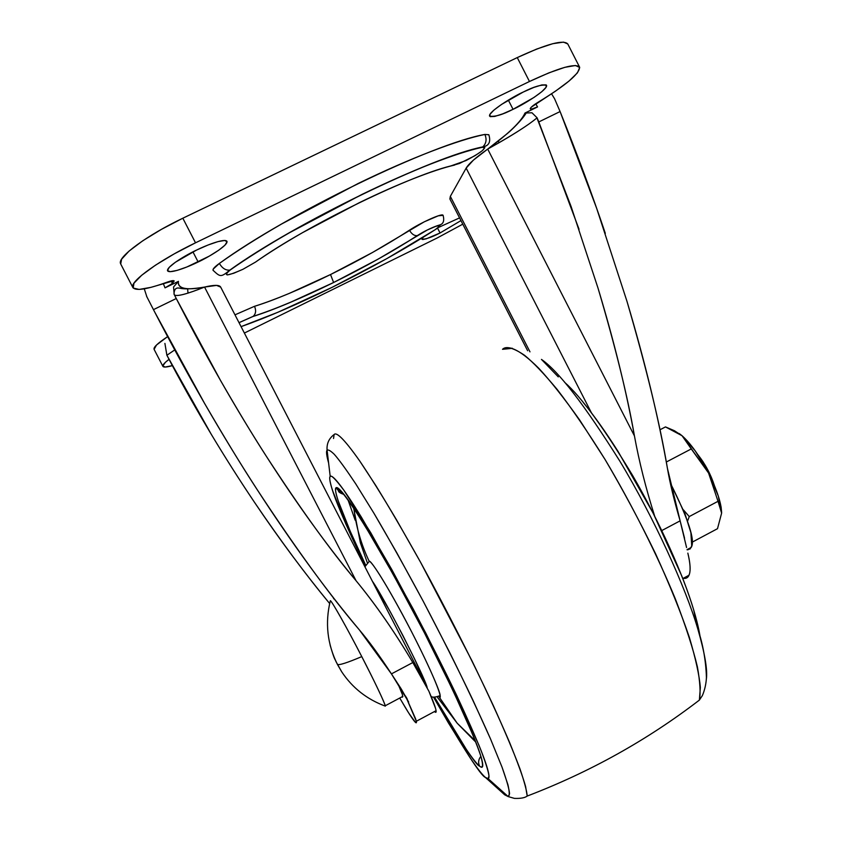<?xml version="1.0" encoding="UTF-8"?>
<svg xmlns="http://www.w3.org/2000/svg" width="842" height="842" viewBox="0 0 842 842"><rect width="100%" height="100%" fill="white"/><g stroke="black" fill="none" stroke-linecap="round" stroke-linejoin="round"><path stroke-width="1.26" d="M384.268 705.743L385.331 706.133C385.247 703.786 373.322 678.841 361.776 656.613C346.978 662.886 338.842 665.475 337.389 664.349L341.705 671.8L337.389 664.349C327.285 644.056 324.928 622.869 330.327 600.767C331.548 600.514 346.609 627.174 361.776 656.613C347.809 629.342 330.569 598.82 330.327 600.767C324.928 622.869 327.285 644.056 337.389 664.349C338.842 665.475 346.978 662.886 361.776 656.613C374.016 680.441 381.679 696.355 384.783 704.365M714.479 485.802C710.806 474.372 705.228 463.942 697.755 454.533L702.986 461.669L708.522 471.236L714.469 485.739M687.872 549.826L691.187 547.447C695.503 540.922 688.535 519.419 670.295 482.94L685.02 513.894L690.903 532.712L691.724 545.89L690.156 548.931L687.072 549.794M330.148 645.235C335.095 662.054 335.074 658.676 335.969 661.559L341.705 671.8C352.409 687.903 366.954 699.344 385.331 706.133M330.327 600.767L330.19 601.293M721.626 512.357L721.12 507.168C719.457 497.727 715.268 486.36 708.575 473.057L718.026 501.306L721.12 508.179L721.615 513.146L717.5 528.692L692.103 542.216L717.5 528.692L721.615 513.146L718.026 501.306L689.251 516.567L687.598 521.019L689.251 516.567L683.399 509.852L689.251 516.567L718.026 501.306L708.575 473.057L682.073 435.746L665.485 426.915L659.96 429.788L665.485 426.915L674.421 430.725L682.073 435.746L691.271 448.933L666.296 462.026L691.271 448.933L708.575 473.057C699.597 455.932 690.766 443.492 682.073 435.746L679.641 433.862M402.455 697.197L402.487 694.797L398.182 684.293M721.615 513.157L718.289 496.022L708.575 473.057L695.218 450.849L682.073 435.746L679.136 433.514M252.874 316.539C275.102 309.351 302.004 298.015 333.59 282.523L289.711 302.657C275.723 308.572 263.451 313.192 252.874 316.539L239.033 322.686L252.874 316.539M442.797 215.036C440.671 213.7 420.358 222.919 409.433 230.213C386.594 245.064 360.281 259.841 330.527 274.545L333.6 282.47L330.527 274.545C300.752 289.132 275.408 299.72 254.516 306.309C256.305 310.498 255.863 313.834 253.179 316.329C255.863 313.834 256.305 310.498 254.516 306.309C264.441 303.246 275.997 298.963 289.174 293.437L330.527 274.545L372.585 252.442L424.263 221.814L438.272 215.815L443.124 215.32M331.822 287.48L332.011 287.385C297.805 304.215 267.493 317.297 241.065 326.633L278.081 312.193L332.011 287.385L386.773 258.641L435.177 229.708L439.829 225.888L436.609 225.982L427.304 230.003L378.237 259.073L333.59 282.523C365.144 266.903 393.098 251.253 417.453 235.56C430.251 227.13 448.775 221.078 435.177 229.708C405.013 249.053 370.617 268.282 332.011 287.385L331.822 287.48M242.728 269.387L242.938 269.293C226.751 276.418 222.509 276.65 230.224 269.998L229.813 270.114C225.74 270.514 222.256 268.293 219.362 263.451C215.047 266.556 212.921 268.756 212.984 270.04M213.152 270.482L213.226 269.093L219.362 263.451C222.256 268.293 225.74 270.514 229.813 270.114L230.224 269.998C294.679 223.488 432.735 156.623 482.171 147.318C487.423 147.592 482.013 152.013 465.931 160.601L450.344 166.116L459.543 163.443L475.141 155.602L482.213 150.781L484.866 147.676L482.171 147.318C469.173 150.171 452.165 155.686 431.146 163.864C410.022 172.115 386.962 182.293 361.986 194.418L289.574 232.687C266.398 246.022 246.622 258.452 230.224 269.998L226.088 273.724L227.435 274.924L233.739 273.25L242.938 269.293L255.484 262.115C268.598 252.947 284.28 243.149 302.499 232.687L359.323 202.68C378.9 193.165 397.056 185.114 413.78 178.525C430.441 171.989 444.06 167.495 454.638 165.064C414.096 173.357 307.109 225.267 255.484 262.115L242.938 269.293M437.545 228.087L440.05 232.971C431.799 237.223 425.757 239.317 421.947 239.265L423.263 237.244L422.042 238.633L422.684 239.56L426.347 238.791L440.05 232.971L437.545 228.087M438.208 227.582L459.564 217.889L438.208 227.582M508.336 100.103L513.052 109.313C502.485 114.765 494.654 117.038 489.581 116.133C487.834 111.849 514.125 95.956 523.24 92.052L533.775 87.442L541.806 84.937L546.121 84.884L546.111 87.252L541.869 91.641L534.102 97.367L513.052 109.313L502.821 113.828L494.812 116.406L490.233 116.659L489.844 114.501L493.78 110.218L501.516 104.429L523.24 92.052C533.902 86.589 541.68 84.347 546.563 85.316C548.131 89.768 521.84 105.545 513.052 109.313L508.336 100.103M192.944 251.874L198.154 261.988C189.745 266.261 170.031 274.187 167.569 270.84C166.032 266.756 187.313 254.242 196.523 250.095L208.174 244.959L218.078 241.58L224.698 240.475L227.066 241.759L224.93 245.201L218.678 250.242L209.29 256.126L186.882 266.988L177.104 270.398L170.273 271.682L167.484 270.619L169.242 267.314L175.378 262.251L196.523 250.095C205.216 245.685 224.698 237.991 226.961 241.317C228.371 245.538 207.079 257.947 198.154 261.988L192.944 251.874M415.474 722.425C413.096 720.163 407.938 712.185 400.013 698.492L408.675 712.963L415.474 722.425C416.706 723.51 416.758 722.31 415.611 718.836L405.57 696.05L416.264 721.11L415.474 722.425M169.031 359.334L165.453 362.281L162.811 365.881L165.106 367.049L172.357 365.628C167.095 367.133 163.99 367.438 163.032 366.554C162.117 365.491 164.116 363.081 169.031 359.334M437.061 238.044L244.38 333.053L437.061 238.044L462.784 224.172M449.933 199.08L450.333 196.365L466.152 168.116L473.372 160.159L487.707 149.076C498.022 141.509 506.421 134.594 512.925 128.331C519.293 122.195 523.314 117.091 524.976 113.038L537.554 106.923L531.355 109.176L530.218 108.755L531.27 107.176L555.667 91.031L569.066 81.021L577.423 72.865L579.706 67.465L575.444 65.508L564.856 67.328L548.952 72.844L529.471 81.495L195.512 242.812L174.199 253.884L155.517 265.156L141.624 275.302L133.962 283.196L133.194 288.038L139.14 289.427L150.929 287.354L173.82 280.702L172.21 283.596L165.021 287.859L178.441 281.344C177.788 285.017 179.714 287.332 184.209 288.269C188.797 289.227 195.586 288.827 204.553 287.069L216.583 285.396L220.688 287.122M213.068 270.303C220.257 276.955 220.688 277.649 229.855 270.103C294.658 223.393 432.82 156.528 482.74 146.918C489.013 145.866 491.033 141.803 488.813 134.72L484.876 134.446C486.95 139.393 486.255 143.54 482.792 146.876L482.171 147.318L482.792 146.876C486.255 143.54 486.95 139.393 484.876 134.446C433.051 143.445 286.817 214.068 219.362 263.451C236.528 251.2 257.315 238.023 281.744 223.919L358.145 183.493C384.531 170.715 408.865 160.033 431.157 151.444C453.312 142.93 471.225 137.257 484.876 134.446L488.844 134.783M460.963 220.604L440.05 232.971L460.963 220.604M234.981 314.834L254.516 306.309L234.981 314.834M428.915 691.25L435.493 708.185C436.503 711.732 436.324 712.995 434.956 711.985L436.051 710.511C435.535 707.448 433.167 701.028 428.915 691.25L412.812 662.549L428.915 691.25M536.933 117.922L571.129 206.595L598.031 288.153C615.586 347.578 627.722 396.835 634.436 435.914L487.707 149.076C475.804 157.496 468.615 163.843 466.152 168.116L591.442 412.843L466.152 168.116L450.333 196.365L529.986 351.851L450.333 196.365L449.881 198.986L527.639 350.756M684.314 578.433L689.114 574.991C690.777 570.844 690.345 563.551 687.84 553.12C689.84 561.351 690.524 567.645 689.882 572.023C689.219 576.36 687.367 578.496 684.314 578.433L683.23 578.328M530.544 108.018L531.355 109.176L530.302 108.892C530.386 107.555 533.175 105.218 538.669 101.882C566.15 85.105 579.791 73.517 579.58 67.118C575.623 62.939 558.92 67.739 529.471 81.495L517.262 57.582L529.471 81.495L195.512 242.812L182.83 218.215L195.512 242.812C159.948 259.82 130.142 281.175 132.741 287.164C134.952 291.3 146.434 289.627 167.2 282.144C171.336 280.66 173.673 280.27 174.21 280.975L172.21 283.596L171.536 280.828M120.701 263.988L121.585 259.22L129.089 251.053L142.887 240.696L161.517 229.308L182.83 218.215L517.262 57.582L536.796 49.015L552.794 43.689L563.519 42.121L567.792 43.984C563.614 39.385 546.763 43.91 517.262 57.582L182.83 218.215C147.213 235.15 117.606 256.926 120.48 263.43M167.611 336.653C157.422 343.399 152.96 347.672 154.212 349.483M166.937 337.095L156.517 345.01L154.097 349.346M174.41 294.9C176.841 296.742 186.882 294.132 204.553 287.069L356.05 580.706C330.443 550.394 300.426 508.757 266.019 455.796C253.358 436.23 238.212 411.149 220.572 380.552L176.262 298.531C205.416 355.471 235.339 407.896 266.019 455.796C296.647 503.59 326.664 545.227 356.05 580.706C375.806 604.714 394.73 631.995 412.812 662.549L391.435 673.884L408.665 702.049L401.234 688.924M426.42 686.041L220.646 287.038C219.415 284.817 214.047 284.828 204.553 287.069L356.05 580.706C375.816 604.672 394.74 631.953 412.812 662.549L391.435 673.884L359.502 630.058C369.038 641.267 379.689 655.876 391.435 673.884L400.897 688.409M244.706 487.602L254.231 501.927C224.382 457.49 196.923 411.727 171.842 364.66L166.895 355.261L174.715 349.925L166.895 355.261L211.247 434.272M329.654 603.546C303.899 572.265 278.755 538.396 254.231 501.927C281.112 541.511 306.256 575.37 329.654 603.525M333.864 598.925L332.885 597.031L333.864 598.925M146.897 296.868L153.455 309.635C187.177 374.879 221.614 434.672 256.768 489.013C291.858 543.227 326.107 590.242 359.502 630.058C330.432 596.083 296.184 549.068 256.768 489.013C242.285 466.857 224.888 438.324 204.585 403.423L154.307 311.298M654.644 516.072C645.856 488.349 639.12 461.627 634.436 435.914L487.707 149.076C502.537 140.909 514.725 133.615 524.303 127.184M579.033 229.245L538.806 121.932L560.088 111.554L554.594 98.788L560.088 111.554L596.662 208.332L626.932 301.183C646.593 368.67 660.096 424.431 667.453 468.478L680.125 520.84C674.126 500.422 669.906 482.961 667.453 468.478C658.476 417.443 644.961 361.681 626.932 301.183M686.567 547.521L680.125 520.84L661.812 530.555L680.125 520.84L684.557 538.238M634.436 435.914C626.259 390.677 614.123 341.42 598.031 288.153M535.691 103.755L537.554 106.923L524.976 113.038L531.965 112.775L537.08 117.796L538.806 121.932L560.088 111.554C576.896 153.244 591.968 193.849 605.314 233.36M176.262 298.531L153.455 309.635L176.262 298.531L174.157 294.416M187.608 288.722L188.008 293.121M166.895 355.25L164.906 343.399L166.863 355.187M499.274 142.582L498.054 141.193M251.484 255.621L256.042 252.726M257.589 260.641L255.484 262.115L257.589 260.641M435.177 229.708L436.377 228.908M409.433 230.213C411.738 234.139 414.338 235.939 417.243 235.623L417.243 235.623C414.338 235.939 411.738 234.139 409.433 230.213M554.594 98.788L551.552 93.799M144.266 288.838L146.876 296.816M174.399 294.879C176.725 296.752 186.777 294.153 204.553 287.069C186.177 290.553 177.462 288.648 178.441 281.344L173.557 286.954L174.168 294.405L173.557 286.954L178.441 281.344L165.021 287.859L163.295 283.543M524.976 113.038C521.293 121.437 508.873 133.446 487.707 149.076C511.81 135.678 528.271 125.248 537.08 117.796L531.965 112.775L524.976 113.038M172.21 283.586L165.021 287.859M537.554 106.923L531.355 109.176M355.177 520.219L348.072 500.032L355.177 520.219M479.561 766.125C482.55 768.441 483.834 766.578 480.55 755.316C477.33 745.717 471.362 731.067 462.679 711.353C452.101 688.356 439.335 662.159 424.389 632.763C408.938 603.188 394.361 576.328 380.647 552.205C368.343 531.197 358.471 515.157 351.04 504.084C341.599 490.675 337.421 486.939 336.053 487.792L338.347 490.57L341.863 492.212L338.347 490.57L336.053 487.792C334.948 488.844 335.663 493.191 338.179 500.811L350.177 531.176L365.607 564.993C338.558 507.779 333.59 488.865 336.053 487.792C337.158 486.75 340.179 489.444 345.115 495.843C350.083 502.316 356.713 512.304 365.018 525.829L393.077 574.202L424.389 632.763L452.933 690.324L473.33 735.95C478.372 748.317 481.392 757.042 482.392 762.126C483.361 767.167 482.413 768.493 479.561 766.125C477.982 762.62 478.424 759.358 480.887 756.358C478.424 759.358 477.982 762.62 479.561 766.125C476.688 763.747 472.299 758.189 466.384 749.454L434.925 697.839C461.037 742.444 475.909 765.21 479.561 766.125M330.211 476.456C331.148 474.73 335.716 479.34 343.904 490.297L370.869 532.933L413.201 609.019C428.81 638.825 443.071 667.127 455.975 693.924C467.299 718.163 475.888 737.603 481.74 752.253C486.097 764.02 488.507 771.935 488.981 775.987L488.149 778.671L485.35 777.376L504.684 794.806L508.231 796.606L509.557 793.848C509.284 789.417 506.779 780.513 502.032 767.136L490.528 738.96L472.815 699.913C457.922 668.801 441.387 635.91 423.21 601.23L396.992 553.141L373.922 513.22L355.724 483.845C346.199 469.552 339.042 459.7 334.253 454.291C330.517 450.691 328.127 449.354 327.096 450.27L330.211 476.456L327.096 450.27C328.127 449.354 330.517 450.691 334.253 454.291C339.042 459.7 346.199 469.552 355.724 483.845L373.922 513.22C388.709 538.312 405.139 567.645 423.21 601.23L449.596 652.287C466.1 685.641 479.751 714.532 490.528 738.96L502.032 767.136L507.947 784.786C509.568 792.006 509.663 795.943 508.231 796.606L504.684 794.806L497.801 787.291L504.684 794.806L485.35 777.376C481.119 776.113 463.963 749.58 433.883 697.755L448.491 723.025L470.952 758.989C477.382 768.525 482.182 774.651 485.35 777.376C488.518 780.081 489.623 778.776 488.644 773.472C487.644 768.093 484.434 758.747 479.014 745.402L456.932 695.945L425.873 633.268L391.751 569.476L361.271 516.988C352.293 502.379 345.136 491.633 339.821 484.76C334.537 477.961 331.338 475.193 330.211 476.456C329.211 477.046 329.675 480.677 331.59 487.35C334.737 499.064 345.925 525.282 365.154 566.013L345.788 523.882L332.716 490.918C329.938 482.571 329.106 477.751 330.211 476.456M700.197 637.341C699.092 629.963 696.913 620.796 693.661 609.84L697.829 628.995C685.683 587.527 654.087 517.872 619.965 461.342C584.622 405.044 558.457 371.069 541.459 359.408C558.457 371.069 584.622 405.044 619.965 461.342C654.087 517.872 685.683 587.527 697.829 628.995C702.996 644.404 705.859 660.56 706.427 677.473C706.006 688.177 702.018 696.744 701.86 696.345L699.376 700.102L700.344 687.493C699.365 675.526 695.713 658.854 689.388 637.478C681.146 613.123 669.864 585.19 655.539 553.689C639.731 521.177 622.912 489.781 605.072 459.511L579.643 419.99C563.887 397.866 550.247 380.605 538.722 368.217C517.704 347.314 507.515 345.473 502.516 349.304C506.021 345.778 513.367 347.778 524.566 355.303C533.207 362.365 544.069 373.732 557.151 389.425C571.592 408.128 587.569 431.493 605.072 459.511C631.763 504.316 657.339 555.131 675.389 599.02C685.841 626.332 693.187 648.993 697.429 667.011C700.091 682.136 700.744 693.166 699.376 700.102C647.351 740.076 589.958 772.061 527.208 796.058L525.587 786.502C522.829 776.671 517.472 761.926 509.505 742.276C499.706 719.373 487.16 692.145 471.867 660.602L420.705 562.519C403.781 532.249 388.804 506.589 375.785 485.518L359.818 461.121C342.41 436.377 336.063 432.199 334.137 434.514C328.906 438.471 326.559 443.723 327.096 450.27C326.559 443.723 328.906 438.471 334.137 434.514C336.063 432.199 342.41 436.377 359.818 461.121C369.596 475.583 381.784 495.064 396.372 519.598L420.705 562.519C446.923 610.429 473.393 662.654 493.317 705.596C505.158 731.898 514.073 753.064 520.051 769.104C524.471 782.165 526.86 791.154 527.208 796.058C524.903 797.837 520.64 798.616 514.43 798.384L508.231 796.606L488.171 778.703M509.831 348.599L502.516 349.304L509.831 348.599M693.661 609.84C683.736 576.128 659.812 522.156 632.531 475.351C603.924 427.915 581.285 396.908 564.614 382.3M697.829 628.995C704.796 653.224 707.648 669.895 706.364 679.01M439.071 696.839L440.103 695.618C441.029 693.282 425.736 657.665 402.318 614.155C379.7 572.455 370.217 560.309 369.228 561.393L364.912 566.782L369.228 561.393C369.554 558.678 384.436 579.496 411.633 631.847C438.303 683.988 442.955 701.049 439.071 696.839L457.217 723.246L475.667 741.991L457.217 723.246L439.071 696.839M372.385 581.254C383.257 596.104 424.547 676.2 427.168 687.504L414.79 659.349L402.971 635.647L390.13 611.534L372.375 581.243M353.861 508.4C356.103 526.892 361.229 544.553 369.228 561.393C361.229 544.553 356.103 526.892 353.861 508.4M700.176 637.152L698.186 626.89C694.966 612.566 689.451 595.494 681.652 575.675L653.192 513.22L618.133 451.586C605.924 432.304 594.347 416.001 583.401 402.665M333.537 438.503L334.137 434.514L333.537 438.503M338.642 490.791L339.073 491.854M328.612 463.047C326.538 455.49 326.022 451.228 327.096 450.27C326.022 451.228 326.538 455.49 328.612 463.047M691.187 547.447L687.04 549.658M402.918 696.345L385.247 705.764M721.173 508.326L721.141 507.316M443.103 215.278C444.492 220.667 443.408 223.867 439.871 224.888C433.188 226.877 425.652 230.455 417.264 235.623C392.982 251.274 365.102 266.893 333.6 282.47C302.078 297.942 275.26 309.235 253.147 316.35L239.012 322.654M567.761 43.931L579.559 67.065M132.92 287.627L120.68 263.935M154.065 349.283L162.874 366.312M179.799 305.425L180.346 306.488M407.275 699.186L406.339 697.376M689.009 575.233L682.778 578.57M436.072 710.69L416.306 721.278M147.076 297.268L146.571 296.205M200.554 287.785L200.491 288.69M526.524 112.46C522.64 119.417 511.231 130.447 506.916 133.91L487.707 149.076M173.989 294.058C174.178 289.416 175.915 287.438 179.178 288.122C178.914 287.459 182.356 290.774 204.553 287.069M343.725 494.37C340.252 493.17 338.484 492.023 338.431 490.918L338.242 490.497C338.673 483.361 369.228 529.292 404.718 595.526C440.598 661.433 474.604 735.445 480.235 754.306M512.189 348.209L509.799 348.588M558.299 376.89L541.459 359.408M440.103 695.618C435.135 697.429 432.114 697.639 431.051 696.26M475.162 740.686L457.217 723.236L437.556 697.471M353.64 508.063L360.397 542.869L367.312 562.751"/></g></svg>

